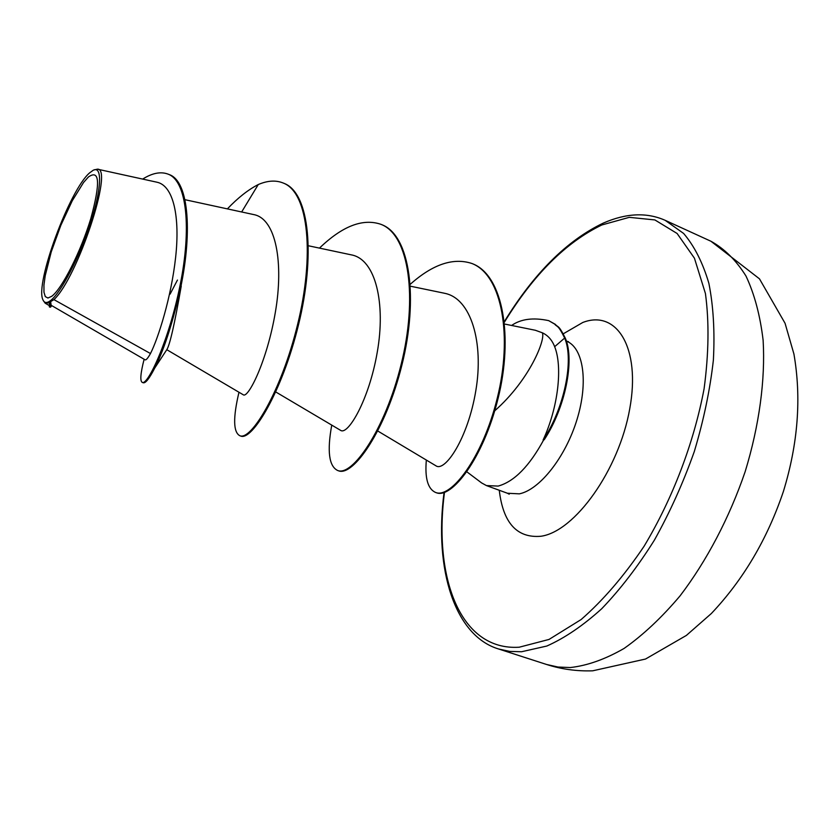 <?xml version="1.0" encoding="UTF-8"?>
<svg xmlns="http://www.w3.org/2000/svg" width="840" height="840" viewBox="0 0 840 840"><rect width="100%" height="100%" fill="white"/><g stroke="black" fill="none" stroke-linecap="round" stroke-linejoin="round"><path stroke-width="1.26" d="M88.442 176.967C99.719 169.145 100.495 183.057 90.773 218.694C80.787 251.78 61.961 288.907 51.734 296.3L47.932 298.022L45.307 296.604L43.963 292.205L43.943 285.096L45.213 275.688L51.23 251.916L60.837 225.33L72.293 200.686L83.548 182.48L88.442 176.967M89.723 172.788L93.188 170.268C102.48 165.386 101.692 188.895 90.468 223.241C79.359 257.502 60.69 293.244 50.379 300.699C46.725 303.387 44.226 303.051 42.893 299.723C34.849 283.637 69.657 189.556 89.723 172.788M53.938 299.628L50.652 301.581L51.135 305.277L145.068 359.793C146.024 360.35 147.829 358.27 150.476 353.546L53.938 299.628C77.417 278.05 113.936 167.475 97.409 169.166L93.797 170.006M466.893 471.849L481.604 482.916L486.444 485.583L498.162 486.077C514.196 481.667 529.42 466.179 543.837 439.604L543.113 440.003C558.222 407.474 562.769 366.849 554.663 346.689C552.038 339.98 547.911 335.339 542.283 332.766C545.948 338.73 529.946 379.754 494.76 410.781M543.837 439.604L544.215 439.751C565.226 407.978 574.875 360.413 565.404 338.363L564.669 338.048L554.663 346.689M144.123 359.247C140.459 373.495 139.871 381.234 142.349 382.442L143.22 382.756C145.509 383.46 149.363 378.536 154.78 367.983C163.485 350.816 171.623 326.193 179.225 294.126L181.251 286.02C174.636 323.894 169.816 345.125 166.792 349.692L243.296 394.8C248.105 398.612 266.994 361.536 275.331 312.385C283.857 263.225 276.192 218.558 253.638 214.567L184.968 199.7M542.283 332.766L535.49 330.32M377.8 431.025L435.992 465.832C445.011 472.248 467.954 438.459 475.818 390.695C483.935 343.035 471.314 297.917 444.119 293.202M340.641 430.364C347.77 435.624 368.991 400.428 377.276 352.086C385.791 303.944 375.931 259.172 351.236 254.846L308.48 245.784M150.476 353.546C158.193 338.363 171.203 297.633 175.613 257.491C180.085 217.234 173.68 185.451 156.723 182.165L97.409 169.166M51.377 306.138L50.253 307.209L49.34 306.873L49.434 302.768L45.16 303.188L43.155 300.321M179.225 294.126C192.685 235.893 189.578 180.863 168.934 174.489L168.053 174.122C160.755 171.381 152.292 173.03 142.674 179.078M50.253 307.209L50.652 301.581M241.658 211.974L258.258 184.548C248.178 189.725 237.888 197.841 227.388 208.877M177.45 280.056L170.111 294.105M142.349 382.442C147.913 385.245 169.06 340.399 180.149 284.97C191.447 229.488 187.288 181.031 168.053 174.122M49.371 303.334L50.62 301.718M258.258 184.548C267.561 180.547 275.877 180.033 283.227 183.026L284.067 183.372C310.044 193.116 315.221 256.977 298.557 324.576C282.104 392.28 251.885 441.263 240.671 436.034L239.831 435.729C233.237 432.243 232.953 417.753 238.97 392.259M319.463 248.115C342.394 226.023 362.933 218.106 381.077 224.375L381.864 224.71C410.435 235.578 418.446 299.019 401.982 364.749C385.781 430.584 352.916 477.099 338.405 470.757L337.617 470.474C328.965 466.231 327.012 451.112 331.748 425.114M410.33 284.225C432.8 264.243 453.358 257.345 472.028 263.529L472.784 263.844C503.454 275.835 513.25 337.691 498.131 398.213C483.263 458.923 451.332 499.202 436.328 492.713L435.572 492.45C427.844 488.985 424.757 478.191 426.342 460.068M511.613 325.458C520.937 318.948 533.295 317.342 548.688 320.639L555.303 324.334C558.212 327.873 558.327 324.114 565.404 338.363M283.227 183.026C309.194 192.749 314.339 256.62 297.665 324.23C281.221 391.944 251.024 440.958 239.831 435.729M381.077 224.375C409.616 235.232 417.606 298.673 401.142 364.423C384.941 430.28 352.096 476.805 337.617 470.474M472.028 263.529C502.677 275.51 512.452 337.365 497.332 397.897C482.465 458.63 450.555 498.918 435.572 492.45M548.688 320.639L554.578 324.03C557.476 327.569 557.602 323.81 564.669 338.048C574.192 360.234 564.333 408.23 543.113 440.003M570.297 667.548C587.328 665.637 605.262 659.274 624.089 648.438C643.125 635.029 661.784 617.505 680.064 595.875C706.713 560.9 729.425 517.713 745.175 471.618C759.318 425.303 765.408 379.712 763.13 340.326C760.169 315.42 754.446 293.979 745.973 276.014C736.155 260.327 724.479 248.745 710.934 241.248L759.465 278.828L785.053 323.264L793.916 353.987C801.549 397.866 798.042 443.678 783.405 491.421C767.361 538.986 743.337 579.695 711.344 613.525L686.375 635.428L645.509 659.043L592.694 670.813C576.786 671.349 561.383 669.228 546.494 664.45L557.991 667.034L570.297 667.548M710.934 241.248L665.186 220.332L683.634 233.457C694.386 246.099 702.797 262.721 708.876 283.332C713.38 306.033 714.882 331.611 713.38 360.066C710.062 389.687 703.71 420.157 694.312 451.479C683.308 482.591 670.005 512.127 654.413 540.099C637.854 566.506 620.298 589.375 601.745 608.706C583.054 625.611 564.753 638.064 546.819 646.044L521.556 651.746L509.691 651.409L498.624 648.995L546.494 664.45M504.452 322.088C533.505 274.649 565.971 242.277 601.839 224.973L629.286 217.34L654.875 219.933L677.114 233.489L694.439 258.195L705.422 293.486C709.244 321.815 708.803 353.577 704.088 388.762C693.903 442.848 672.662 498.635 644.112 546.21C624.067 575.957 603.078 600.4 581.123 619.542L549.045 639.429L519.236 647.21C460.257 651.063 433.346 577.752 444.476 492.408M566.37 341.093L566.517 341.156C583.327 347.707 588.62 381.769 577.038 419.401C565.625 457.034 539.742 489.762 519.361 493.846L507.423 493.248L509.219 494.204M563.273 333.806L582.76 322.487C616.591 309.278 641.004 347.571 629.738 408.839C618.954 470.043 574.791 531.615 540.95 536.256C516.989 538.325 503.097 522.995 499.265 490.266M665.186 220.332C646.8 212.163 626.147 213.087 603.225 223.125C567.01 240.45 534.062 273.252 504.389 321.51M275.772 391.965L340.641 430.374M410.456 286.209L444.129 293.181M504.651 324.051L535.5 330.298M49.119 305.487L45.16 303.188M51.765 305.655L50.694 306.999M166.792 349.692L154.78 367.983M486.444 485.583L507.423 493.248M566.517 341.156L568.491 341.67M444.056 492.555C433.881 570.371 455.165 636.017 498.624 648.995"/></g></svg>
